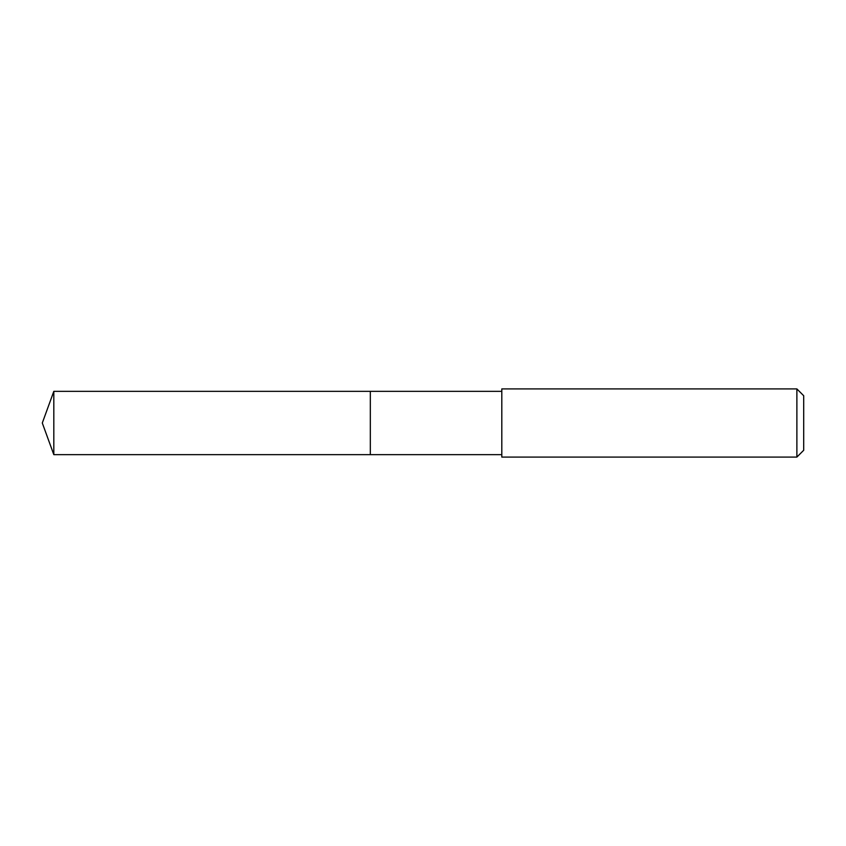 <?xml version="1.0" encoding="UTF-8"?>
<svg xmlns="http://www.w3.org/2000/svg" width="846" height="846" viewBox="0 0 846 846"><rect width="100%" height="100%" fill="white"/><g stroke="black" fill="none" stroke-linecap="round" stroke-linejoin="round"><path stroke-width="1.27" d="M501.805 391.349L53.816 391.349L53.816 454.651L370.326 454.651L370.326 391.349L370.326 454.651L501.805 454.651M53.816 454.651L42.3 423L53.816 391.349M501.805 388.917L501.805 457.083L796.879 457.083L796.879 388.917L501.805 388.917M796.879 388.917L803.7 395.727L803.7 450.273L796.879 457.083"/></g></svg>
